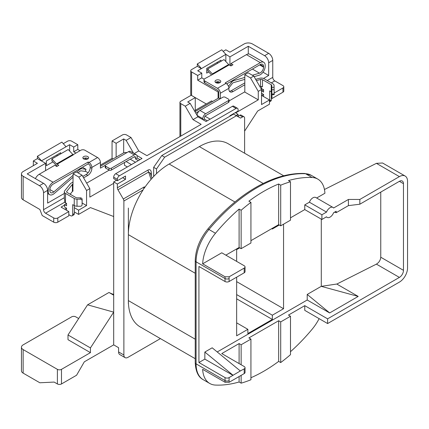 <?xml version="1.0" encoding="UTF-8"?>
<svg xmlns="http://www.w3.org/2000/svg" width="429" height="429" viewBox="0 0 429 429"><rect width="100%" height="100%" fill="white"/><g stroke="black" fill="none" stroke-linecap="round" stroke-linejoin="round"><path stroke-width="0.64" d="M259.631 64.908L263.567 67.176A4.617 2.665 -60 0 1 260.301 72.828A4.617 2.665 -60 0 1 259.513 73.171L252.413 69.074M73.102 175.268L53.898 191.886A4.617 2.665 -60 0 1 53.11 192.455A4.617 2.665 -60 0 1 50.799 192.68A4.617 2.665 -60 0 1 49.844 190.567L49.844 189.795A4.617 2.665 -60 0 1 53.11 184.143L88.186 163.894L88.186 162.012L89.001 162.478L97.565 157.534L84.921 150.236A2.885 1.668 0 0 0 80.845 150.236L73.112 154.697M78.083 172.898L80.062 171.187A1.732 0.997 -60 0 1 81.006 170.817L85.167 171.418L86.031 169.321L81.869 168.72A4.038 2.333 120 0 0 80.357 169.09A4.038 2.333 120 0 0 79.665 169.589L76.737 172.12M233.07 80.244L233.746 80.631A4.038 2.333 120 0 0 233.054 80.931A4.038 2.333 120 0 0 231.542 82.309L230.518 81.719M215.846 82.652A2.885 1.668 180 0 1 214.999 81.478A2.885 1.668 180 0 1 216.779 79.939A2.885 1.668 180 0 1 219.927 80.298A2.885 1.668 180 0 1 220.769 81.478A2.885 1.668 180 0 1 218.988 83.017A2.885 1.668 180 0 1 215.846 82.652M215.508 82.416A2.885 1.668 180 0 1 219.927 82.18A2.885 1.668 180 0 1 220.265 82.416M87.779 156.596A2.885 1.668 0 0 0 84.636 156.231A2.885 1.668 0 0 0 82.856 157.77A2.885 1.668 0 0 0 83.698 158.95A2.885 1.668 0 0 0 86.84 159.309A2.885 1.668 0 0 0 88.621 157.77A2.885 1.668 0 0 0 87.779 156.596M88.117 158.714A2.885 1.668 0 0 0 87.779 158.478A2.885 1.668 0 0 0 83.36 158.714M334.572 212.157L336.175 212.687L348.412 205.625L359.829 204.22L399.394 181.322A5.77 3.33 -60 0 1 402.279 181.038A5.77 3.33 -60 0 1 403.469 183.682L403.469 270.334A5.77 3.33 -60 0 1 399.394 277.402L327.611 318.844L327.611 323.552L399.394 282.11A11.535 6.66 120 0 0 407.55 267.98L407.55 181.322A11.535 6.66 120 0 0 405.158 176.046A11.535 6.66 120 0 0 399.394 176.614L359.829 199.458L348.412 199.458L333.59 208.011A5.77 3.33 120 0 0 332.942 207.411L315.808 197.522A5.77 3.33 120 0 0 312.923 197.807A5.77 3.33 120 0 0 309.395 202.204L326.523 212.092L321.9 214.763L304.767 204.874L309.395 202.204M332.942 207.411A5.77 3.33 120 0 0 330.057 207.7A5.77 3.33 120 0 0 326.523 212.092M250.933 377.718A144.203 83.253 120 0 0 263.776 371.241A144.203 83.253 120 0 0 278.668 361.384L280.705 362.559A144.203 83.253 120 0 0 290.492 354.67L290.492 316.253L280.705 321.906L278.668 320.726L278.668 361.384M290.492 351.7A144.203 83.253 120 0 0 312.076 329.306A34.61 19.981 120 0 0 319.128 318.656M194.948 111.674L218.699 97.962L218.699 92.31A1.732 0.997 60 0 0 217.476 90.187L204.831 82.888A2.885 1.668 180 0 1 203.989 81.714L203.989 79.826A2.885 1.668 0 0 0 204.831 81.006L204.831 82.888M254.134 76.673L259.116 75.231A6.923 3.995 120 0 0 265.197 66.238L265.197 65.465A6.923 3.995 120 0 0 263.765 62.296A6.923 3.995 120 0 0 260.301 62.639L246.434 54.633L230.936 63.578L230.936 65.465L231.344 65.701M260.301 64.522A4.617 2.665 -60 0 1 262.612 64.291A4.617 2.665 -60 0 1 263.567 66.404L260.301 64.522L226.764 83.886M203.989 79.826A2.885 1.668 0 0 1 204.831 78.652L212.827 74.319A1.732 0.997 60 0 1 212.355 73.938L228.673 64.516A1.732 0.997 -120 0 0 229.14 64.897L212.827 74.319M260.301 62.639L225.225 82.888L226.04 83.36A4.038 2.333 60 0 1 228.898 88.304L220.334 93.249A4.038 2.333 -120 0 0 217.476 88.304L204.831 81.006M230.936 63.578L232.974 64.758L230.936 65.937L229.14 64.897M246.434 54.633A6.923 3.995 -60 0 1 249.898 54.29L263.765 62.296M228.496 102.44L228.496 100.558A1.732 0.997 0 0 0 229.006 99.85L229.006 101.732A1.732 0.997 180 0 1 228.496 102.44L205.657 115.626A1.732 0.997 -60 0 0 204.435 117.744L204.435 119.16L203.212 119.863M207.287 120.806L204.435 119.16M197.12 114.934L196.686 114.682M256.403 80.598L260.542 79.483A1.732 0.997 180 0 1 262.494 79.681L271.241 84.733A1.732 0.997 180 0 1 271.75 85.414L271.847 94.729L271.863 93.999L274.169 93.967L274.152 94.696L271.847 94.729M271.75 92.476A1.732 0.997 0 0 0 271.241 91.795L271.241 84.733M269.487 101.7A2.885 1.668 -120 0 0 269.691 100.788L269.691 90.9L271.241 91.795M262.494 79.681L262.494 86.744A1.732 0.997 0 0 0 260.542 86.545L260.542 79.483M259.931 86.712L260.542 86.545M228.673 64.516L224.002 59.577L207.69 68.994L207.69 70.882L211.433 74.839M207.69 68.994L212.355 73.938M228.898 88.304L228.898 89.248A5.77 3.33 -60 0 0 230.094 91.886A5.77 3.33 -60 0 0 232.974 91.602L244.814 84.77M195.785 113.122A1.732 0.997 180 0 1 196.064 112.913L198.911 111.267M220.136 98.788L218.699 97.962M229.006 100.96L244.814 91.833M235.634 112.918L258.274 99.85L244.814 92.079L244.814 74.651L248.075 72.769L253.786 76.067L261.534 89.489L258.274 91.372L250.525 77.949L244.814 74.651M135.505 157.54L134.282 156.832A1.732 0.997 -60 0 1 135.146 156.746A1.732 0.997 -60 0 1 135.505 157.54L135.505 158.955L137.135 158.011L139.993 159.658M138.363 160.602L135.505 158.955M126.973 152.579A4.038 2.333 0 0 0 123.059 153.18L100.418 166.248M105.266 165.337L100.418 168.13L100.418 162.478L91.854 167.428L91.854 168.366A5.77 3.33 -60 0 1 87.779 175.434L83.601 177.842M73.102 182.019L71.112 183.167A4.038 2.333 0 0 0 70.308 183.832L64.693 190.782A4.038 2.333 0 0 0 64.318 191.768A4.038 2.333 0 0 0 65.498 193.415L74.244 198.466A4.038 2.333 0 0 0 77.005 199.147L77.005 206.215L80.352 206.258A1.732 1.41 -177.7 0 0 82.084 204.912A1.732 1.41 -177.7 0 0 82.084 204.869L82.137 203.534A1.732 1.41 2.3 0 1 82.137 203.582A1.732 1.41 2.3 0 1 82.132 203.625M77.005 206.215A4.038 2.333 180 0 1 74.244 205.529L74.244 198.466M68.822 214.645L70.656 215.701A2.885 1.668 -120 0 0 72.099 215.846A2.885 1.668 -120 0 0 72.694 214.527L72.694 204.638L74.244 205.529M35.398 178.63A6.923 3.995 -60 0 1 39.243 174.254L53.11 182.261L88.186 162.012M57.186 166.248L51.882 160.832L51.882 158.95L68.2 149.528L72.866 154.472A1.732 0.997 -120 0 0 73.338 154.853L57.025 164.269L58.816 165.304L56.778 166.484L54.74 165.304L39.243 174.254M77.005 199.147L80.352 199.19L80.405 197.86A1.732 1.41 2.3 0 1 82.137 199.297L82.137 203.534M73.102 190.969L72.748 191.173A1.732 0.997 0 0 0 72.399 191.457L72.399 184.395L66.785 191.345A1.732 0.997 180 0 0 66.624 191.768A1.732 0.997 180 0 0 67.128 192.476L75.874 197.522A1.732 0.997 180 0 0 77.059 197.817L80.405 197.86M72.399 184.395A1.732 0.997 180 0 1 72.748 184.111L72.748 191.173M73.102 183.902L72.748 184.111M87.779 175.434L86.143 174.49L82.786 176.432M133.505 153.137L126.126 140.353L131.017 137.527L126.534 134.937A2.885 1.668 0 0 0 122.453 134.937L112.055 140.937L112.055 158.365L113.063 158.95M112.055 158.365L100.418 165.079M85.269 171.16L88.095 172.79M64.318 193.463L47.614 203.105L47.614 190.39L43.533 192.744A5.77 3.33 -120 0 0 39.452 185.682L23.139 176.26L23.139 199.807A5.77 3.33 180 0 1 21.45 197.453L21.45 173.906A5.77 3.33 0 0 0 23.139 176.26M160.419 338.604L127.96 357.346A5.77 3.33 120 0 1 125.075 357.63A5.77 3.33 120 0 1 123.879 354.992L123.879 201.019A2.885 1.668 -120 0 0 123.284 199.008L117.954 189.774A2.885 1.668 60 0 1 117.358 187.768L148.048 170.045A2.885 1.668 -120 0 0 148.648 172.056L117.954 189.774M153.657 176.496L153.657 167.315L161.813 155.539L233.596 114.093L240.53 118.098L242.567 116.919A2.885 1.668 120 0 1 244.01 116.779A2.885 1.668 120 0 1 244.61 118.098L244.61 153.223M235.226 112.682L238.084 114.328L236.041 115.508M237.269 116.216L238.084 115.744L238.084 114.328M238.084 115.744L238.492 115.98M229.928 116.216L229.928 115.744L238.084 111.036L238.084 109.62A2.885 1.668 120 0 0 237.484 108.301A2.885 1.668 120 0 0 236.041 108.446L119.396 175.788A2.885 1.668 120 0 0 117.358 179.322L117.358 180.738L125.515 176.024L125.515 179.322L117.358 184.03L117.358 187.768M131.017 137.527L138.771 150.949L146.927 155.657L201.169 124.34L193.012 119.627L197.908 116.801L206.065 121.514L232.373 106.322A2.885 1.668 -60 0 1 233.816 106.183L237.484 108.301M113.685 183.328L89.827 197.099L89.827 188.626L86.561 190.508L86.561 205.577L78.609 210.172L78.609 214.409L90.439 207.582L113.685 216.527L113.685 181.912L117.358 184.03M113.685 216.527L113.685 344.868L118.581 347.688L118.581 351.93L123.879 354.992M138.771 150.949L134.239 153.561M136.958 155.555L142.031 158.483L115.723 173.67L119.396 175.788M263.519 78.453L268.672 75.477L268.672 62.763A5.77 3.33 -120 0 0 264.596 55.695L248.278 46.278L229.928 56.875L225.847 54.36L201.378 68.645L197.297 66.291L191.586 69.589A2.885 1.668 0 0 0 190.744 70.769A2.885 1.668 0 0 0 191.586 71.943L197.705 75.477L201.786 73.123L197.705 70.769L201.378 68.645M264.596 55.695L268.672 53.341L252.359 43.924A5.77 3.33 0 0 0 244.203 43.924L229.928 52.166L225.847 49.812L223.16 51.362M225.847 54.36L221.766 49.807L197.297 63.937L197.297 66.291M208.703 71.954L206.676 73.123L206.676 68.415L216.876 62.527L217.884 63.111M225.847 61.529L225.847 54.521M206.676 68.415L220.951 60.173L220.951 61.336M63.278 143.667L67.594 141.173A2.885 1.668 0 0 1 71.675 141.173L77.794 144.707L73.713 147.061L69.637 144.707L41.495 160.795L37.414 156.247L61.889 142.117L65.964 146.67M128.368 208.049L128.368 234.658A57.679 33.301 -60 0 1 143.098 189.929L123.879 201.019M195.227 358.703L140.315 327A57.679 33.301 -60 0 1 128.368 300.595L128.368 303.657M268.672 53.341A5.77 3.33 60 0 1 272.753 60.409L268.672 62.763M267.246 80.539L272.753 77.359L272.753 60.409M272.753 77.359A2.885 1.668 -120 0 0 274.791 80.893L282.947 85.602A2.885 1.668 0 0 1 283.794 86.781L283.794 91.018A2.885 1.668 180 0 1 282.947 92.197L271.938 98.552L271.326 98.198M244.61 131.129L257.663 111.036L269.487 104.204L269.487 99.968L261.534 104.558L261.534 89.489M258.274 99.85L258.274 91.372M261.534 93.254L263.572 94.434L263.165 94.67L263.572 94.906M274.169 93.023L282.947 87.956A2.885 1.668 0 0 0 283.794 86.781M269.487 99.968L261.534 95.377M271.326 93.962L271.82 94.246M206.269 103.968L195.259 97.614L187.714 101.968L190.16 103.378L197.908 116.801M195.259 110.328L211.572 100.906L212.58 101.491M218.098 98.305L218.098 91.962L197.705 80.185L197.705 75.477M197.705 80.185L201.786 77.831L201.786 73.123M201.786 77.831L204.188 79.22M218.597 91.672L218.098 91.962M195.259 111.497L195.259 97.614L191.178 95.254L180.781 101.26A2.885 1.668 0 0 0 179.933 102.44A2.885 1.668 0 0 0 180.781 103.614L180.781 136.111M193.012 119.627L185.264 106.204L180.781 103.614M185.264 106.204L190.16 103.378M250.525 77.949L253.786 76.067M117.358 180.738L113.685 178.614L113.685 177.204A2.885 1.668 -60 0 1 115.723 173.67M113.685 181.912L116.538 180.266M109.207 170.125L86.658 183.14M72.887 191.093L73.102 173.788L78.813 177.086L82.073 175.204L76.367 171.906L73.102 173.788M124.496 162.484L124.496 165.31L127.349 166.961M39.452 185.682L43.533 183.328L27.22 173.906L45.571 163.31L37.414 158.601L33.339 160.955L37.414 163.31L23.139 171.552A5.77 3.33 0 0 0 21.45 173.906M64.538 205.105L61.068 207.11L68.822 211.583L68.822 215.819L57.808 222.179A2.885 1.668 180 0 1 53.727 222.179L42.219 215.535L39.859 209.465L23.139 199.807M112.055 140.937L116.13 143.297L123.675 138.937L126.126 140.353M57.593 155.652L56.585 155.067L46.386 160.955L60.661 152.713L60.661 153.882M33.339 165.664L33.339 160.955M37.414 158.601L37.414 156.247M61.481 383.955A2.885 1.668 180 0 1 57.4 383.955L57.4 369.353A2.885 1.668 0 0 0 61.481 369.353L61.481 383.955L76.571 375.241L84.32 361.819L113.685 344.868M61.481 369.353L90.439 352.638L90.439 347.924L113.685 312.135L87.58 304.831L68.002 334.974L68.002 339.682L90.439 352.638M236.454 115.744L164.666 157.186L156.51 168.962L156.51 173.638A57.679 33.301 -60 0 1 169.155 164.017L234.915 201.984M263.202 183.462L199.335 146.589L169.155 164.017M199.335 146.589A57.679 33.301 -60 0 1 228.174 143.736L283.698 175.788M195.227 273.262L128.368 234.658L128.368 300.595L195.227 339.194M57.4 383.955L54.134 382.073L39.859 382.775L23.139 373.123A5.77 3.33 180 0 1 21.45 370.769L21.45 347.222A5.77 3.33 0 0 0 23.139 349.576L23.139 373.123M57.4 369.353L23.139 349.576M113.685 294.455A87.098 50.284 -60 0 1 108.993 292.471L87.58 304.831M316.656 198.01L324.914 193.243A34.61 19.981 120 0 0 317.792 179.102A34.61 19.981 120 0 0 312.076 177.493A144.203 83.253 120 0 0 288.454 180.588L290.492 181.762A144.203 83.253 120 0 0 280.705 185.178L278.668 183.998A144.203 83.253 120 0 0 248.89 201.19L250.933 202.365A144.203 83.253 120 0 0 241.141 210.253L239.103 209.079L239.103 247.495L241.141 248.67L250.933 243.018L250.933 202.365M324.447 189.505L376.405 163.342L382.566 162.999L405.158 176.046M225.032 281.521L225.032 278.539A34.61 19.981 -60 0 1 225.075 276.785L229.161 276.78L244.203 268.098A2.885 1.668 0 0 0 245.045 266.918L245.045 271.632A2.885 1.668 180 0 1 244.203 272.806L229.107 281.521A2.885 1.668 180 0 1 225.032 281.521L198.927 266.452L198.927 362.526L204.842 359.111L204.842 352.048L212.183 347.806L240.326 370.962L229.107 377.595L229.107 380.577A31.725 18.318 120 0 0 229.161 382.277L244.203 373.595L244.203 368.881L240.326 370.962M326.33 216.913L327.171 217.401A5.77 3.33 120 0 1 326.523 216.801L321.9 219.471L304.767 209.583L304.767 204.874M290.492 217.825L304.767 209.583M280.705 185.178L280.705 225.831L290.492 220.179L290.492 181.762M280.705 225.831L278.668 224.651L250.933 240.664M225.847 255.148L239.103 247.495M205.802 270.42L204.842 269.862M217.23 351.957L307.218 300.005L329.649 312.956L358.199 296.418L329.649 312.956M329.649 312.902L307.218 294.444L307.218 300.005M307.218 294.444L321.241 286.347L358.199 296.418L336.754 284.036L321.241 286.347M321.289 286.341L321.289 219.117M236.658 277.322L236.658 335.8L247.871 329.322L247.871 333.564L272.345 319.433L272.345 315.197L283.558 308.719L283.558 224.179M239.714 247.849L236.658 249.614L236.658 261.384M279.279 225.005L272.345 229.011L272.345 228.303M198.927 362.526L225.032 377.595A2.885 1.668 0 0 0 229.107 377.595M232.985 375.359L204.842 359.111M244.203 368.881A2.885 1.668 0 0 0 245.045 367.707A2.885 1.668 0 0 0 244.203 366.527L221.766 353.576L239.103 343.57L239.103 363.583M241.141 375.359L241.141 383.161A144.203 83.253 120 0 0 250.933 379.751L250.933 339.098L241.141 344.75L239.103 343.57M250.933 339.098L248.89 337.918L278.668 320.726M290.492 316.253L288.454 315.079L304.767 305.657L327.611 318.844M399.394 277.402L376.405 264.13L336.808 284.068M229.161 382.277L225.075 382.282L202.644 369.326A34.61 19.981 120 0 0 209.765 383.472A34.61 19.981 120 0 0 215.481 385.076A144.203 83.253 120 0 0 239.103 381.987L239.103 376.539M327.611 323.552L304.767 310.365L304.767 305.657M239.103 209.079A144.203 83.253 120 0 0 215.481 233.263A34.61 19.981 120 0 0 202.644 263.835L221.766 252.794L244.203 265.744A2.885 1.668 0 0 1 245.045 266.918M278.668 183.998L278.668 224.651M65.498 193.415L65.498 202.837A4.038 2.333 180 0 1 64.704 202.188L45.571 213.229A2.885 1.668 60 0 1 43.533 209.701L43.533 192.744M45.571 213.229L53.727 217.943A2.885 1.668 0 0 0 57.808 217.943L57.808 222.179M123.284 199.008L144.342 186.856L144.149 188.342A57.679 33.301 -60 0 1 156.51 173.638M144.342 186.856L143.098 189.929M241.141 383.161L239.103 381.987M225.075 276.785L202.644 263.835M336.175 212.687L336.175 211.229L333.59 212.725A5.77 3.33 120 0 1 327.171 217.401M241.141 344.75L241.141 364.763M280.705 321.906L280.705 362.559M241.141 210.253L241.141 248.67M236.658 322.849L247.871 329.322M236.658 298.831L272.345 319.433M236.658 294.589L272.345 315.197M236.658 281.639L283.558 308.719M271.734 228.657L272.345 229.011M321.9 219.471L321.9 214.763M380.759 192.079L380.759 257.223L403.469 270.334M359.829 204.22L359.829 199.458M376.405 264.13C379.032 262.505 380.485 260.205 380.759 257.223M245.045 367.707L245.045 372.415A2.885 1.668 180 0 1 244.203 373.595M232.985 375.203L204.842 352.048M348.412 205.625L348.412 199.458M78.684 318.533L75.756 316.843A2.885 1.668 0 0 0 71.675 316.843L23.139 344.868A5.77 3.33 0 0 0 21.45 347.222M90.439 347.924L68.002 334.974M161.813 155.539L164.666 157.186M125.075 357.63L119.771 354.569A5.77 3.33 -60 0 1 118.581 351.93M113.685 295.2L108.993 292.471M80.025 150.708L77.794 149.415L77.794 144.707M191.554 95.474A2.885 1.668 180 0 1 190.744 94.316L190.744 70.769M123.675 152.885L123.675 138.937M82.073 175.204L89.827 188.626M116.13 157.175L116.13 143.297M77.794 149.415L73.713 151.769L73.713 147.061M69.637 151.051L69.637 144.707M73.713 151.769L75.949 153.062M84.685 158.103L86.792 159.32M43.533 183.328A5.77 3.33 60 0 1 47.614 190.39L48.214 190.739A6.923 3.995 120 0 1 53.11 182.261M45.571 170.597L45.571 163.31M52.901 161.905L46.386 165.664L46.386 160.955M78.609 214.409L74.324 211.937M65.498 202.837L66.575 203.459L66.575 205.813L64.538 204.638L64.538 206.993L66.575 208.167L64.741 209.229M86.561 190.508L78.813 177.086M70.249 194.273L70.656 193.618M70.656 194.042A2.885 1.668 -120 0 0 70.699 194.535M86.561 205.577L82.137 203.024M68.822 211.583L57.808 217.943M78.609 210.172L74.324 207.695M135.505 162.248L130.202 159.191M126.126 161.545L131.43 164.607M268.672 75.477L263.009 72.206M229.928 65.353L229.928 56.875M248.278 53.984L248.278 46.278M271.938 98.552L271.938 94.729M205.019 116.2L210.146 119.16M201.378 68.49L197.297 63.937M242.567 116.919L239.714 115.272L237.677 116.452M239.714 115.272A2.885 1.668 -60 0 1 241.157 115.128L244.01 116.779M153.657 167.315L156.51 168.962M122.656 177.676L125.515 179.322M64.704 202.188L64.704 199.828A4.038 2.333 180 0 1 64.318 198.831L64.318 191.768M72.399 191.457L70.163 194.23M66.575 208.167L66.575 210.29M82.137 199.297L82.084 204.869M82.084 200.627A1.732 1.41 -177.7 0 0 80.352 199.19M72.694 214.527L74.324 213.583L74.324 205.577M74.324 213.583A2.885 1.668 60 0 1 73.729 214.902L72.099 215.846M66.575 208.639L66.168 208.403M66.575 203.931L66.168 203.695L64.538 204.638M134.282 156.832L111.443 170.023A1.732 0.997 180 0 1 108.993 170.023L108.993 168.136A1.732 0.997 0 0 0 111.443 168.136L134.282 154.949L128.571 151.651A4.038 2.333 -60 0 1 130.593 151.453L136.299 154.751A4.038 2.333 120 0 1 137.135 156.601L137.135 158.011M86.143 174.49A5.77 3.33 120 0 0 90.224 167.428L91.854 168.366M88.186 163.894L89.001 164.366A1.732 0.997 60 0 1 90.224 166.484L90.224 167.428M97.565 157.534A4.038 2.333 60 0 1 100.418 162.478M91.854 167.428A4.038 2.333 -120 0 0 89.001 162.478M47.614 191.162L48.214 191.511L48.214 190.739M48.214 191.511A6.923 3.995 120 0 0 49.646 194.68A6.923 3.995 120 0 0 54.29 193.484L73.102 177.209M82.406 167.23L86.031 169.321M57.025 164.269A1.732 0.997 60 0 1 56.553 163.889L72.866 154.472M51.882 158.95L56.553 163.889M128.571 151.651L105.732 164.838A1.732 0.997 0 0 0 105.223 165.546A1.732 0.997 0 0 0 105.732 166.254L105.732 168.136A1.732 0.997 180 0 1 105.223 167.428L105.223 165.546M136.299 154.751A4.038 2.333 120 0 0 134.282 154.949M108.993 168.136L105.732 166.254M108.993 170.023L105.732 168.136M269.691 100.788L271.326 99.85L271.326 91.844M271.326 99.85A2.885 1.668 60 0 1 270.726 101.169L269.487 101.882M263.572 90.192L263.165 89.961L261.534 90.9L263.572 92.079L263.572 89.725L261.534 88.546L261.127 88.782M255.668 79.327L259.566 78.276A4.038 2.333 0 0 1 264.13 78.738L272.871 83.789A4.038 2.333 0 0 1 274.056 85.382L274.169 93.967M229.392 91.211A5.77 3.33 120 0 0 231.344 90.658L244.814 82.883M228.496 100.558L205.657 113.744A4.038 2.333 120 0 0 202.804 118.688L202.804 119.627M220.334 93.249L220.334 98.675M261.534 86.465L261.534 88.546M263.572 94.434L263.572 96.552M274.169 89.725L271.863 89.758L271.863 93.999M271.863 89.758L271.825 87.344L274.131 87.318M271.75 85.414L271.825 87.344M244.814 79.37L233.349 82.69A1.732 0.997 -60 0 0 232.405 83.408L228.882 87.983M263.567 67.176L263.567 66.404M233.746 80.631L244.814 77.429M252.365 75.241L259.513 73.171M228.464 86.309L231.542 82.309M216.355 81.95L218.382 83.119M217.074 81.762L219.165 82.969M261.738 95.49L263.165 94.67M202.804 118.688L197.093 115.39A4.038 2.333 -60 0 1 199.946 110.446L222.79 97.26A1.732 0.997 0 0 1 225.236 97.26L228.496 99.142A1.732 0.997 0 0 1 229.006 99.85M150.59 173.954A2.885 1.668 180 0 1 151.34 173.193C151.196 170.136 150.096 169.085 148.048 170.045M152.005 178.282L150.364 173.262L148.648 172.056L151.046 179.37M317.792 179.102L311.266 175.332A34.61 19.981 120 0 0 305.55 173.724A144.203 83.253 120 0 0 257.255 187.564A144.203 83.253 120 0 0 208.955 229.499L215.481 233.263M312.076 177.493L305.55 173.724A2.885 2.258 -87.5 0 0 304.713 173.477L311.266 175.332M80.85 168.13L81.869 168.72M217.476 88.304L226.04 83.36M151.34 173.193L151.34 176.249M236.041 108.446L232.373 106.322M274.791 80.893L271.326 82.894M191.586 71.943L191.586 95.49M117.358 179.322L113.685 177.204M399.394 176.614L376.405 163.342M53.727 222.179L53.727 217.943M229.161 276.78A31.725 18.318 120 0 0 229.107 278.539A2.885 1.668 0 0 1 225.032 278.539L196.074 261.819L196.074 363.862L225.032 380.577L225.032 377.595M196.074 363.862A34.61 19.981 120 0 0 203.239 379.703C198.337 377.171 195.667 371.498 195.227 362.682A2.885 1.668 0 0 0 196.074 363.862M225.075 382.282A34.61 19.981 -60 0 1 225.032 380.577A2.885 1.668 180 0 0 229.107 380.577M304.713 173.477C289.264 172.914 272.962 177.563 255.813 187.419C238.728 197.367 222.694 211.277 207.706 229.166A2.885 0.676 -140.2 0 1 208.955 229.499A34.61 19.981 120 0 0 196.074 261.819A2.885 1.668 0 0 1 195.227 260.644L195.227 362.682M403.469 183.682L399.394 181.322M244.203 272.806L244.203 268.098M229.107 278.539L229.107 281.521M43.533 209.701L64.318 197.699M282.947 92.197L282.947 87.956M66.785 191.345L66.785 192.192M49.85 189.548L53.898 191.886M79.665 169.589L78.995 169.198M111.443 168.136L111.443 170.023M196.064 112.913L196.064 113.61M231.344 90.658L232.974 91.602M199.946 110.446L205.657 113.744M209.765 383.472L203.239 379.703M47.614 193.506L49.646 194.68M82.137 203.582L82.084 204.912M195.227 260.644C195.565 249.614 199.721 239.125 207.706 229.166M179.933 102.44L179.933 136.599"/></g></svg>
